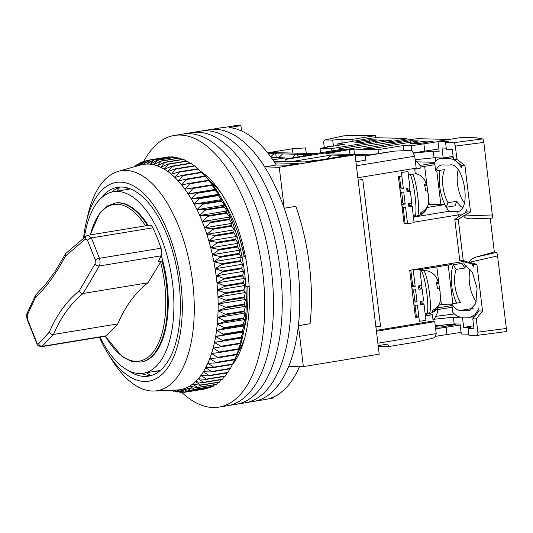 <?xml version="1.0" encoding="UTF-8"?>
<svg xmlns="http://www.w3.org/2000/svg" width="533" height="533" viewBox="0 0 533 533"><rect width="100%" height="100%" fill="white"/><g stroke="black" fill="none" stroke-linecap="round" stroke-linejoin="round"><path stroke-width="0.8" d="M90.15 234.933L99.778 212.914L106.68 206.284L115.321 202.986A80.576 38.196 80.7 0 1 118.726 202.747A80.576 38.196 80.7 0 1 148.114 225.419M161.219 255.307A80.576 38.196 80.7 0 1 141.425 362L131.551 361.461L122.277 356.69L105.254 336.256M100.031 337.109A91.989 43.613 -99.3 0 0 139.393 373.533A91.989 43.613 -99.3 0 0 143.277 373.267A91.989 43.613 -99.3 0 0 172.032 279.472A91.989 43.613 -99.3 0 0 117.36 191.454A91.989 43.613 -99.3 0 0 113.476 191.72A91.989 43.613 -99.3 0 0 84.401 237.358M274.948 162.891L298.766 163.444L287.687 165.263L276.307 164.997A137.647 65.259 -99.3 0 0 229.243 127.547L240.916 125.628A137.647 65.259 -99.3 0 0 238.484 125.482A137.647 65.259 -99.3 0 0 236.079 125.515L224.406 127.434A137.647 65.259 -99.3 0 0 221.002 127.8L209.336 129.712A137.647 65.259 -99.3 0 1 215.145 129.312A137.647 65.259 -99.3 0 0 209.336 129.712L200.588 131.151A137.647 65.259 -99.3 0 1 206.398 130.752A137.647 65.259 -99.3 0 0 200.588 131.151L191.833 132.584A137.647 65.259 -99.3 0 1 197.65 132.184A137.647 65.259 -99.3 0 0 191.833 132.584L183.085 134.023A137.647 65.259 -99.3 0 1 188.895 133.623A137.647 65.259 -99.3 0 0 183.085 134.023L174.331 135.462A137.647 65.259 -99.3 0 0 143.803 161.319M276.307 164.997L264.641 166.916A137.647 65.259 -99.3 0 0 215.145 129.312A137.647 65.259 -99.3 0 1 296.954 261.023A137.647 65.259 -99.3 0 1 253.935 401.369A137.647 65.259 -99.3 0 0 288.766 366.278L303.37 366.617L379.21 354.165L355.085 154.803L351.86 154.73L307.521 162.005L273.835 161.219M355.085 154.803L279.245 167.255L284.202 208.243L295.868 206.331A137.647 65.259 -99.3 0 1 310.073 323.711L298.407 325.63L303.37 366.617M264.641 166.916L279.245 167.255M272.876 159.833L284.842 157.868L271.257 157.548M298.407 325.63A137.647 65.259 -99.3 0 0 284.202 208.243M284.842 157.868L285.282 161.486M245.873 286.627L249.138 286.094M240.916 125.628L241.562 130.978M181.62 392.268A137.647 65.259 -99.3 0 0 213.12 407.518A137.647 65.259 -99.3 0 0 218.93 407.119L265.601 399.457A137.647 65.259 -99.3 0 0 299.526 366.531M273.749 396.945L273.862 397.904L268.945 398.717M244.907 337.336A98.032 46.478 80.7 0 1 238.364 351.653M203.886 173.691L203.16 173.811M210.482 181.8A98.032 46.478 80.7 0 1 221.255 193.279M158.061 372.181A96.859 45.918 80.7 0 1 155.809 371.208M158.694 371.728L158.088 370.835M127.827 188.022A96.859 45.918 -99.3 0 0 126.008 189.661M249.151 286.334L245.893 286.894M243.934 330.2A96.859 45.918 -99.3 0 0 247.945 298.287A96.859 45.918 -99.3 0 0 247.792 286.761M242.069 257.006L244.174 256.853A96.859 45.918 -99.3 0 0 236.619 229.303A96.859 45.918 -99.3 0 0 222.614 200.341M244.174 256.853L244.247 256.4L245.38 256.426M304.956 161.945L313.957 160.473L316.522 160.533M247.865 286.301A91.989 43.613 80.7 0 1 247.978 296.501L247.945 298.287M236.619 229.303L237.225 230.982A91.989 43.613 80.7 0 1 244.247 256.4M245.18 402.808A137.647 65.259 -99.3 0 0 288.206 262.463A137.647 65.259 -99.3 0 0 206.398 130.752A137.647 65.259 -99.3 0 1 288.206 262.463A137.647 65.259 -99.3 0 1 245.18 402.808M236.432 404.247A137.647 65.259 -99.3 0 0 279.459 263.895A137.647 65.259 -99.3 0 0 197.65 132.184A137.647 65.259 -99.3 0 1 279.459 263.895A137.647 65.259 -99.3 0 1 236.432 404.247M227.678 405.68A137.647 65.259 -99.3 0 0 270.704 265.334A137.647 65.259 -99.3 0 0 188.895 133.623A137.647 65.259 -99.3 0 1 270.704 265.334A137.647 65.259 -99.3 0 1 227.678 405.68M200.648 171.386A106.76 50.615 80.7 0 1 246.579 263.115A106.76 50.615 80.7 0 1 232.361 364.692M218.93 407.119A137.647 65.259 -99.3 0 0 261.956 266.773A137.647 65.259 -99.3 0 0 180.147 135.056A137.647 65.259 -99.3 0 0 174.331 135.462M83.588 237.965A100.717 47.75 80.7 0 1 83.621 237.658A100.717 47.75 80.7 0 1 86.146 222.674L87.845 215.279A111.457 52.84 80.7 0 1 118.166 171.393A111.457 52.84 80.7 0 1 174.331 216.398A111.457 52.84 80.7 0 1 193.146 329.614A111.457 52.84 80.7 0 1 154.224 391.029A111.457 52.84 80.7 0 1 111.464 359.142L107.486 352.673A100.717 47.75 80.7 0 1 99.358 337.222M154.224 391.029L177.109 389.989A114.149 54.113 -99.3 0 0 179.894 389.71A114.149 54.113 -99.3 0 0 183.219 388.963A114.149 54.113 -99.3 0 0 186.457 387.777A114.149 54.113 -99.3 0 0 189.595 386.159A114.149 54.113 -99.3 0 0 192.62 384.106A114.149 54.113 -99.3 0 0 195.531 381.628A114.149 54.113 -99.3 0 0 198.303 378.743A114.149 54.113 -99.3 0 0 200.928 375.452A114.149 54.113 -99.3 0 0 203.399 371.774A114.149 54.113 -99.3 0 0 205.705 367.723A114.149 54.113 -99.3 0 0 207.843 363.313A114.149 54.113 -99.3 0 0 209.795 358.562A114.149 54.113 -99.3 0 0 211.554 353.492A114.149 54.113 -99.3 0 0 213.12 348.116A114.149 54.113 -99.3 0 0 214.479 342.459A114.149 54.113 -99.3 0 0 215.632 336.55A114.149 54.113 -99.3 0 0 216.571 330.4A114.149 54.113 -99.3 0 0 216.978 327.089A114.149 54.113 -99.3 0 0 217.291 324.044L224.126 327.655A117.507 55.705 80.7 0 1 224.053 328.321L216.571 330.4L223.28 334.104A117.507 55.705 80.7 0 1 223.18 334.744L215.632 336.55L222.208 340.321A117.507 55.705 80.7 0 1 222.088 340.933L214.479 342.459L220.922 346.283A117.507 55.705 80.7 0 1 220.775 346.87L213.12 348.116L219.416 351.967A117.507 55.705 80.7 0 1 219.256 352.526L211.554 353.492L217.711 357.357A117.507 55.705 80.7 0 1 217.524 357.883L209.795 358.562L215.805 362.42A117.507 55.705 80.7 0 1 215.599 362.913L207.843 363.313L213.706 367.144A117.507 55.705 80.7 0 1 213.48 367.603L205.705 367.723L211.421 371.514A117.507 55.705 80.7 0 1 211.181 371.934L203.399 371.774L208.969 375.505A117.507 55.705 80.7 0 1 208.709 375.885L200.928 375.452L206.344 379.103A117.507 55.705 80.7 0 1 206.071 379.443L198.303 378.743L203.566 382.294A117.507 55.705 80.7 0 1 203.28 382.594L195.531 381.628L200.648 385.066A117.507 55.705 80.7 0 1 200.341 385.319L192.62 384.106L197.596 387.404A117.507 55.705 80.7 0 1 197.277 387.618L189.595 386.159L194.418 389.31A117.507 55.705 80.7 0 1 194.092 389.476L186.457 387.777L191.14 390.769A117.507 55.705 80.7 0 1 190.801 390.889L183.219 388.963L187.763 391.768A117.507 55.705 80.7 0 1 187.416 391.848L179.894 389.71L184.311 392.321A117.507 55.705 80.7 0 1 183.952 392.348L176.503 390.009L180.787 392.408A117.507 55.705 80.7 0 1 180.421 392.395L173.845 390.136M86.146 222.674A100.717 47.75 80.7 0 1 146.788 196.69A100.717 47.75 80.7 0 1 181.293 325.989A100.717 47.75 80.7 0 1 107.486 352.673M128.56 370.675A95.68 45.358 -99.3 0 0 148.54 376.145A95.68 45.358 -99.3 0 0 179.434 323.684A95.68 45.358 -99.3 0 0 164.291 228.67A95.68 45.358 -99.3 0 0 117.54 187.31A95.68 45.358 -99.3 0 0 100.357 198.882M232.954 363.559L234.353 360.848A112.13 53.16 -99.3 0 0 245.167 321.419A112.13 53.16 -99.3 0 0 203.739 174.371L198.243 169.081A117.507 55.705 -99.3 0 0 197.876 168.748L178.901 171.866A117.507 55.705 80.7 0 1 179.268 172.192L174.857 177.456A114.149 54.113 -99.3 0 0 171.379 174.298A114.149 54.113 -99.3 0 0 167.868 171.553A114.149 54.113 -99.3 0 0 164.331 169.221A114.149 54.113 -99.3 0 0 160.779 167.309A114.149 54.113 -99.3 0 0 157.235 165.836A114.149 54.113 -99.3 0 0 153.704 164.804A114.149 54.113 -99.3 0 0 150.206 164.211A114.149 54.113 -99.3 0 0 146.755 164.064A114.149 54.113 -99.3 0 0 143.357 164.364A114.149 54.113 -99.3 0 0 140.186 165.063A114.149 54.113 -99.3 0 0 140.039 165.103L146.542 160.486A117.507 55.705 80.7 0 1 146.895 160.406L143.357 164.364L150 159.933A117.507 55.705 80.7 0 1 150.353 159.907L146.755 164.064L153.524 159.847A117.507 55.705 80.7 0 1 153.884 159.867L150.206 164.211L157.102 160.22A117.507 55.705 80.7 0 1 157.468 160.28L153.704 164.804L160.719 161.046A117.507 55.705 80.7 0 1 161.093 161.153L157.235 165.836L164.364 162.325A117.507 55.705 80.7 0 1 164.737 162.478L160.779 167.309L168.015 164.057A117.507 55.705 80.7 0 1 168.388 164.257L164.331 169.221L171.666 166.229A117.507 55.705 80.7 0 1 172.039 166.476L167.868 171.553L175.304 168.834A117.507 55.705 80.7 0 1 175.67 169.121L171.379 174.298L178.901 171.866M233.128 363.22L232.455 364.492A117.507 55.705 -99.3 0 0 232.681 364.032L234.573 359.802A117.507 55.705 -99.3 0 0 234.78 359.302L237.212 354.059L236.505 354.765A117.507 55.705 -99.3 0 0 236.685 354.238L238.971 348.988L238.231 349.415A117.507 55.705 -99.3 0 0 238.398 348.849L240.536 343.618L239.75 343.758A117.507 55.705 -99.3 0 0 239.897 343.165L241.895 337.962L241.063 337.822A117.507 55.705 -99.3 0 0 241.183 337.202L243.048 332.046L242.155 331.626A117.507 55.705 -99.3 0 0 242.255 330.986L243.987 325.903L243.028 325.203A117.507 55.705 -99.3 0 0 243.108 324.544L244.714 319.54L243.674 318.574A117.507 55.705 -99.3 0 0 243.728 317.895L245.213 312.998L244.101 311.765A117.507 55.705 -99.3 0 0 244.127 311.065L245.493 306.295L244.294 304.809A117.507 55.705 -99.3 0 0 244.301 304.09L245.553 299.459L244.254 297.72A117.507 55.705 -99.3 0 0 244.234 296.994L245.387 292.517L243.987 290.532A117.507 55.705 -99.3 0 0 243.947 289.799L245 285.495L243.494 283.283A117.507 55.705 -99.3 0 0 243.428 282.543L244.394 278.426L242.768 275.987A117.507 55.705 -99.3 0 0 242.682 275.241L243.568 271.33L241.829 268.679A117.507 55.705 -99.3 0 0 241.716 267.939L242.522 264.235L240.663 261.39A117.507 55.705 -99.3 0 0 240.53 260.65L241.269 257.179L239.284 254.148A117.507 55.705 -99.3 0 0 239.13 253.415L239.81 250.177L237.691 246.979A117.507 55.705 -99.3 0 0 237.518 246.253L238.151 243.268L235.899 239.91A117.507 55.705 -99.3 0 0 235.706 239.204L236.299 236.479L233.907 232.981A117.507 55.705 -99.3 0 0 233.694 232.281L234.26 229.823L231.728 226.199A117.507 55.705 -99.3 0 0 231.502 225.519L232.042 223.34L229.37 219.609A117.507 55.705 -99.3 0 0 229.123 218.95L229.656 217.051L226.845 213.227A117.507 55.705 -99.3 0 0 226.578 212.587L227.111 210.981L224.153 207.077A117.507 55.705 -99.3 0 0 223.873 206.471L224.413 205.152L221.315 201.194A117.507 55.705 -99.3 0 0 221.015 200.615L221.575 199.595L218.337 195.591A117.507 55.705 -99.3 0 0 218.024 195.038L218.61 194.318L215.232 190.294A117.507 55.705 -99.3 0 0 214.906 189.775L215.525 189.355L212.007 185.324A117.507 55.705 -99.3 0 0 211.674 184.838L212.341 184.718L208.689 180.7A117.507 55.705 -99.3 0 0 208.343 180.254L209.056 180.427L205.278 176.443A117.507 55.705 -99.3 0 0 204.925 176.03L201.787 172.565A117.507 55.705 -99.3 0 0 201.434 172.192L202.28 172.952M211.181 371.934L230.156 368.823A117.507 55.705 -99.3 0 0 230.396 368.396L232.635 364.172M208.709 375.885L227.684 372.774A117.507 55.705 -99.3 0 0 227.944 372.387L229.936 368.856M206.071 379.443L225.046 376.325A117.507 55.705 -99.3 0 0 225.319 375.985L227.218 372.847M203.28 382.594L222.254 379.476A117.507 55.705 -99.3 0 0 222.541 379.176L224.306 376.451M200.341 385.319L219.316 382.208A117.507 55.705 -99.3 0 0 219.623 381.948L221.222 379.649M197.277 387.618L216.251 384.506A117.507 55.705 -99.3 0 0 216.571 384.293L217.957 382.428M194.092 389.476L213.067 386.365A117.507 55.705 -99.3 0 0 213.4 386.192L214.526 384.786M190.801 390.889L209.775 387.771A117.507 55.705 -99.3 0 0 210.115 387.651L210.928 386.711M187.416 391.848L206.391 388.73A117.507 55.705 -99.3 0 0 206.744 388.657L207.164 388.204M120.491 187.03A95.68 45.358 -99.3 0 0 114.762 189.715A95.68 45.358 -99.3 0 0 111.517 192.14M146.408 372.754A100.717 47.75 -99.3 0 0 151.086 375.472M141.292 373.493A95.68 45.358 -99.3 0 0 145.143 374.759A95.68 45.358 -99.3 0 0 151.425 375.465M120.165 187.136A100.717 47.75 -99.3 0 0 116.607 191.207M217.291 324.044A114.149 54.113 -99.3 0 0 217.797 317.501A114.149 54.113 -99.3 0 0 218.077 310.799A114.149 54.113 -99.3 0 0 218.13 303.963A114.149 54.113 -99.3 0 0 217.97 297.021A114.149 54.113 -99.3 0 0 217.584 289.999A114.149 54.113 -99.3 0 0 216.971 282.923A114.149 54.113 -99.3 0 0 216.145 275.827A114.149 54.113 -99.3 0 0 215.105 268.739A114.149 54.113 -99.3 0 0 213.853 261.676A114.149 54.113 -99.3 0 0 212.394 254.681A114.149 54.113 -99.3 0 0 210.735 247.772A114.149 54.113 -99.3 0 0 208.883 240.976A114.149 54.113 -99.3 0 0 206.844 234.327A114.149 54.113 -99.3 0 0 204.625 227.844A114.149 54.113 -99.3 0 0 202.24 221.555A114.149 54.113 -99.3 0 0 199.688 215.485A114.149 54.113 -99.3 0 0 196.99 209.656A114.149 54.113 -99.3 0 0 194.152 204.092A114.149 54.113 -99.3 0 0 191.187 198.822A114.149 54.113 -99.3 0 0 188.102 193.859A114.149 54.113 -99.3 0 0 184.918 189.222A114.149 54.113 -99.3 0 0 181.64 184.931A114.149 54.113 -99.3 0 0 178.282 181A114.149 54.113 -99.3 0 0 174.857 177.456L182.459 175.304A117.507 55.705 80.7 0 1 182.812 175.677L178.282 181L185.95 179.141A117.507 55.705 80.7 0 1 186.303 179.554L181.64 184.931L189.368 183.365A117.507 55.705 80.7 0 1 189.715 183.818L184.918 189.222L192.699 187.956A117.507 55.705 80.7 0 1 193.033 188.442L188.102 193.859L195.931 192.893A117.507 55.705 80.7 0 1 196.257 193.412L191.187 198.822L199.049 198.156A117.507 55.705 80.7 0 1 199.362 198.709L194.152 204.092L202.04 203.726A117.507 55.705 80.7 0 1 202.34 204.312L196.99 209.656L204.899 209.582A117.507 55.705 80.7 0 1 205.178 210.195L199.688 215.485L207.604 215.705A117.507 55.705 80.7 0 1 207.87 216.338L202.24 221.555L210.149 222.061A117.507 55.705 80.7 0 1 210.395 222.721L204.625 227.844L212.52 228.637A117.507 55.705 80.7 0 1 212.754 229.317L206.844 234.327L214.719 235.399A117.507 55.705 80.7 0 1 214.932 236.092L208.883 240.976L216.731 242.315A117.507 55.705 80.7 0 1 216.924 243.028L210.735 247.772L218.543 249.371A117.507 55.705 80.7 0 1 218.717 250.097L212.394 254.681L220.156 256.533A117.507 55.705 80.7 0 1 220.302 257.266L213.853 261.676L221.555 263.768A117.507 55.705 80.7 0 1 221.688 264.508L215.105 268.739L222.741 271.05A117.507 55.705 80.7 0 1 222.847 271.797L216.145 275.827L223.707 278.359A117.507 55.705 80.7 0 1 223.793 279.099L216.971 282.923L224.453 285.655A117.507 55.705 80.7 0 1 224.513 286.394L217.584 289.999L224.973 292.917A117.507 55.705 80.7 0 1 225.013 293.65L217.97 297.021L225.259 300.106A117.507 55.705 80.7 0 1 225.279 300.832L218.13 303.963L225.319 307.208A117.507 55.705 80.7 0 1 225.312 307.921L218.077 310.799L225.153 314.184A117.507 55.705 80.7 0 1 225.126 314.883L217.797 317.501L224.753 321.006A117.507 55.705 80.7 0 1 224.699 321.692L217.291 324.044L244.714 319.54M134.503 166.696L136.714 164.85A117.507 55.705 80.7 0 1 137.034 164.637L135.069 166.536M135.549 166.396L139.886 162.945A117.507 55.705 80.7 0 1 140.219 162.778L136.801 166.289M137.341 165.883L143.17 161.486A117.507 55.705 80.7 0 1 143.51 161.366L140.039 165.103M173.052 389.863L177.209 392.041A117.507 55.705 80.7 0 1 176.843 391.975L172.079 390.216M171.546 390.243L173.591 391.209A117.507 55.705 80.7 0 1 173.218 391.102L171.093 390.263M165.923 157.322L146.895 160.406M169.96 157.148L169.334 156.789A117.507 55.705 -99.3 0 0 168.974 156.822L150 159.933M173.991 157.442L172.865 156.749A117.507 55.705 -99.3 0 0 172.499 156.735L153.524 159.847M178.009 158.208L176.443 157.162A117.507 55.705 -99.3 0 0 176.077 157.102L157.102 160.22M182.006 159.427L180.067 158.041A117.507 55.705 -99.3 0 0 179.694 157.928L160.719 161.046M185.99 161.106L183.712 159.367A117.507 55.705 -99.3 0 0 183.339 159.207L164.364 162.325M189.935 163.231L187.363 161.139A117.507 55.705 -99.3 0 0 186.996 160.939L168.015 164.057M193.839 165.79L191.014 163.358A117.507 55.705 -99.3 0 0 190.641 163.111L171.666 166.229M197.69 168.781L194.645 166.01A117.507 55.705 -99.3 0 0 194.279 165.716L175.304 168.834M174.404 391.075L173.591 391.209M178.675 391.795L177.209 392.041M182.986 392.048L180.787 392.408M187.33 391.822L184.311 392.321M206.744 388.657L187.763 391.768M210.115 387.651L191.14 390.769M213.4 386.192L194.418 389.31M216.571 384.293L197.596 387.404M219.623 381.948L200.648 385.066M222.541 379.176L203.566 382.294M225.319 375.985L206.344 379.103M227.944 372.387L208.969 375.505M230.396 368.396L211.421 371.514M232.455 364.492L213.48 367.603M232.681 364.032L213.706 367.144M234.573 359.802L215.599 362.913M234.78 359.302L215.805 362.42M236.505 354.765L217.524 357.883M236.685 354.238L217.711 357.357M238.231 349.415L219.256 352.526M238.398 348.849L219.416 351.967M239.75 343.758L220.775 346.87M239.897 343.165L220.922 346.283M241.895 337.962L214.479 342.459M241.063 337.822L222.088 340.933M241.183 337.202L222.208 340.321M243.048 332.046L215.632 336.55M242.155 331.626L223.18 334.744M242.255 330.986L223.28 334.104M243.987 325.903L216.571 330.4M243.028 325.203L224.053 328.321M243.108 324.544L224.126 327.655M243.674 318.574L224.699 321.692M243.728 317.895L224.753 321.006M245.213 312.998L217.797 317.501M244.101 311.765L225.126 314.883M244.127 311.065L225.153 314.184M245.493 306.295L218.077 310.799M244.294 304.809L225.312 307.921M244.301 304.09L225.319 307.208M245.553 299.459L218.13 303.963M244.254 297.72L225.279 300.832M244.234 296.994L225.259 300.106M245.387 292.517L217.97 297.021M243.987 290.532L225.013 293.65M243.947 289.799L224.973 292.917M245 285.495L217.584 289.999M243.494 283.283L224.513 286.394M243.428 282.543L224.453 285.655M244.394 278.426L216.971 282.923M242.768 275.987L223.793 279.099M242.682 275.241L223.707 278.359M243.568 271.33L216.145 275.827M241.829 268.679L222.847 271.797M241.716 267.939L222.741 271.05M242.522 264.235L215.105 268.739M240.663 261.39L221.688 264.508M240.53 260.65L221.555 263.768M241.269 257.179L213.853 261.676M239.284 254.148L220.302 257.266M239.13 253.415L220.156 256.533M239.81 250.177L212.394 254.681M237.691 246.979L218.717 250.097M237.518 246.253L218.543 249.371M238.151 243.268L210.735 247.772M235.899 239.91L216.924 243.028M235.706 239.204L216.731 242.315M236.299 236.479L208.883 240.976M233.907 232.981L214.932 236.092M233.694 232.281L214.719 235.399M234.26 229.823L206.844 234.327M137.034 164.637L137.94 164.484M231.728 226.199L212.754 229.317M231.502 225.519L212.52 228.637M232.042 223.34L204.625 227.844M140.219 162.778L141.791 162.518M229.37 219.609L210.395 222.721M229.123 218.95L210.149 222.061M229.656 217.051L202.24 221.555M143.51 161.366L145.835 160.986M226.845 213.227L207.87 216.338M226.578 212.587L207.604 215.705M227.111 210.981L199.688 215.485M224.153 207.077L205.178 210.195M223.873 206.471L204.899 209.582M224.413 205.152L196.99 209.656M150.353 159.907L169.334 156.789M221.315 201.194L202.34 204.312M221.015 200.615L202.04 203.726M221.575 199.595L194.152 204.092M153.884 159.867L172.865 156.749M218.337 195.591L199.362 198.709M218.024 195.038L199.049 198.156M218.61 194.318L191.187 198.822M157.468 160.28L176.443 157.162M215.232 190.294L196.257 193.412M214.906 189.775L195.931 192.893M215.525 189.355L188.102 193.859M161.093 161.153L180.067 158.041M212.007 185.324L193.033 188.442M211.674 184.838L192.699 187.956M212.341 184.718L184.918 189.222M164.737 162.478L183.712 159.367M208.689 180.7L189.715 183.818M208.343 180.254L189.368 183.365M168.388 164.257L187.363 161.139M205.278 176.443L186.303 179.554M204.925 176.03L185.95 179.141M172.039 166.476L191.014 163.358M201.787 172.565L182.812 175.677M201.434 172.192L182.459 175.304M175.67 169.121L194.645 166.01M198.243 169.081L179.268 172.192M344.211 149.153L339.348 148.787L391.269 140.266L383.527 140.086L331.606 148.607L319.993 148.341L345.078 144.216L337.016 144.03L368.07 138.627A6.716 0.526 173.1 0 1 377.131 137.747L406.159 138.427A6.716 0.526 173.1 0 1 406.992 138.58A6.716 0.526 173.1 0 1 403.554 139.459L386.052 142.331L389.277 142.404L285.042 159.52L389.277 142.404L392.501 142.484L410.004 139.613A6.716 0.526 173.1 0 1 419.065 138.727L448.093 139.406A6.716 0.526 173.1 0 1 448.866 139.499M452.157 307.221L437.386 309.646M432.963 319.713L434.155 319.494M460.199 325.077L435.641 328.861M435.408 326.929L440.811 327.055L455.395 324.657L448.406 324.497M445.108 324.837L435.348 326.436M435.135 336.363L461.078 332.392M378.263 346.337L388.644 346.577L417.499 341.84L434.595 337.735L436.221 333.625L377.884 343.205L376.431 331.24L434.775 321.666L436.221 333.625M375.925 327.029L380.529 326.269L375.818 326.163M358.149 180.167L362.753 179.408L380.529 326.269M347.556 155.436L331.373 155.056L291.338 161.632M414.747 156.196L416.193 168.155L357.856 177.729L356.41 165.77L414.747 156.196L411.922 150.373L394.42 151.119L365.565 155.856L355.178 155.616M394.42 151.119L369.789 154.863L325.277 153.824L349.328 149.566L353.859 149.127L378.05 149.693L378.503 153.431M437.999 141.665L411.196 145.762L403.135 145.576L378.05 149.693M363.952 148.381L372.014 148.567L418.685 140.905L410.623 140.719L363.952 148.381M433.196 141.245L425.134 141.058L410.55 143.45L418.612 143.637L433.196 141.245M413.162 152.924L438.886 148.974M417.026 161.872L434.955 162.292M434.708 163.018L419.937 165.443M445.768 206.338L444.722 204.599L429.238 204.239L428.672 199.555M427.733 191.78L424.661 166.363M457.72 211.528L448.753 211.321L446.308 207.244M419.864 269.678L451.964 264.408L452.364 263.309M451.871 304.829L441.384 304.583L440.498 297.241M439.558 289.466L436.827 266.893M436.827 309.147L437.32 309.053L437.686 312.125L434.288 319.22M437.8 307.887L451.957 305.562M446.98 334.704L446.094 327.395M447.347 324.604L447.507 325.949M378.177 345.631L387.831 344.045L388.644 346.577M425.401 315.856L432.356 314.717L433.116 321.026L376.325 330.353M462.964 261.57L409.73 270.311L415.44 317.495L418.838 316.935M414.054 222.154L458.666 214.832L458.886 216.611M401.835 176.043L398.391 176.61L404.101 223.793L407.498 223.234M414.647 168.408L415.307 173.831L408.398 174.964M424.781 151.292L423.895 143.983M331.373 155.056L327.489 158.727M355.931 161.799L365.585 160.213L365.565 155.856M403.135 145.576L403.761 150.719M411.196 145.762L411.756 150.379M410.623 140.719L410.796 142.198M425.134 141.058L425.314 142.538M414.747 169.194L420.27 168.175L419.897 165.11L415.187 159.8M420.137 167.102L434.908 164.677M429.238 204.239L428.186 204.465M427.353 207.45L444.722 204.599M413.455 217.118L448.753 211.321M461.645 214.906L458.666 214.832M439.199 305.056L441.384 304.583M437.32 309.053L436.913 309.047M432.356 314.717L425.347 315.396M418.765 316.322L415.354 316.802M433.116 321.026L434.775 321.666M406.886 190.254L407.892 190.121L410.343 191.174L411.776 203.126L408.485 203.566L408.878 206.891L412.176 206.451L414.121 222.721L407.538 223.6L405.586 207.324L402.295 207.763L401.895 204.439L405.193 204.006L403.754 192.047L400.303 192.413M401.569 192.34A11.753 1.712 82.4 0 1 402.288 197.083A11.753 1.712 82.4 0 1 402.741 202.946L401.596 203.1M402.741 202.946L405.193 204.006M406.919 223.327L407.538 223.6M399.897 189.088L403.361 188.729L401.409 172.452L407.992 171.579L409.944 187.849L406.652 188.289L407.052 191.614L410.343 191.174M400.063 189.162L400.463 192.486M412.176 206.451L409.624 205.352L408.711 205.471M403.208 207.643L404.987 222.494M399.464 176.43L400.809 187.623L403.361 188.729M400.809 187.623L399.737 187.769M427.333 206.637L425.6 210.728L420.224 214.792A21.273 3.098 -97.6 0 0 420.843 212.474C424.661 210.855 427.126 208.123 428.232 204.279L428.639 201.541L428.252 193.546L427.439 191.447L425.674 190.561L424.521 184.318L426.826 185.697L424.588 179.974L420.63 175.557L415.227 173.185M415.294 215.472A21.82 3.178 82.4 0 1 414.601 216.425L417.199 215.945A21.68 3.158 -97.6 0 0 416.333 186.976A21.68 3.158 -97.6 0 0 412.782 174.244M409.137 187.962A22.159 3.225 82.4 0 1 409.637 190.867M411.103 203.22A22.159 3.225 82.4 0 1 411.276 206.064M409.324 205.392A12.086 1.759 -97.6 0 0 409.411 203.446M407.958 190.141A12.086 1.759 -97.6 0 0 407.518 188.176M413.288 215.738L415.454 215.452A22.159 3.225 -97.6 0 0 414.994 195.458A22.159 3.225 -97.6 0 0 410.33 174.651M414.467 215.585L414.654 216.758M439.152 304.323L437.42 308.414L432.043 312.478A21.273 3.098 -97.6 0 0 432.669 310.166C436.487 308.547 438.945 305.815 440.058 301.971L440.458 299.226L440.078 291.231L439.259 289.133L437.493 288.246L436.34 282.01L438.646 283.389C436.081 275.334 434.855 275.534 432.45 273.242C429.705 271.284 426.653 270.418 423.315 270.651L421.19 270.817M427.113 313.164A21.82 3.178 82.4 0 1 426.42 314.11L429.018 313.631A21.68 3.158 -97.6 0 0 428.159 284.662A21.68 3.158 -97.6 0 0 423.315 270.651M420.957 285.648A22.159 3.225 82.4 0 1 421.463 288.56M422.922 300.905A22.159 3.225 82.4 0 1 423.095 303.75M421.15 303.077A12.086 1.759 -97.6 0 0 421.23 301.132M419.777 287.833A12.086 1.759 -97.6 0 0 419.338 285.861M425.107 313.424L427.273 313.137A22.159 3.225 -97.6 0 0 426.153 288.473A22.159 3.225 -97.6 0 0 420.564 270.531L419.977 270.611M426.287 313.271L426.473 314.443M418.705 287.94L419.718 287.807L422.163 288.859L423.595 300.819L420.304 301.252L420.704 304.576L423.995 304.136L425.947 320.413L419.358 321.286L417.412 305.009L414.114 305.449L413.721 302.131L417.013 301.691L415.58 289.732L412.122 290.099M413.395 290.025A11.753 1.712 82.4 0 1 414.108 294.769A11.753 1.712 82.4 0 1 414.567 300.632L413.415 300.785M414.567 300.632L417.013 301.691M411.723 286.781L415.18 286.414L413.228 270.138L419.817 269.265L421.763 285.541L418.472 285.974L418.871 289.299L422.163 288.859M411.889 286.854L412.289 290.172M413.228 270.138L412.549 269.845M418.785 268.825L419.817 269.265M423.995 304.136L421.443 303.037L420.53 303.157M415.027 305.329L416.386 316.655M410.81 270.131L412.629 285.315L415.18 286.414M412.629 285.315L411.563 285.455M458.133 214.919L457.714 211.501C472.205 209.775 463.41 160.733 449.432 165.083L442.656 164.924A23.499 11.14 80.7 0 0 441.664 164.997A23.499 11.14 80.7 0 0 435.681 171.073L434.668 162.705A30.214 14.324 80.7 0 1 440.578 158.368A30.214 14.324 80.7 0 1 441.857 158.281L448.626 158.441L453.27 157.675M462.464 207.537A23.499 11.14 80.7 0 1 456.794 201.254L455.029 205.811L446.281 207.25A30.214 14.324 80.7 0 1 440.045 170.36M435.201 157.795L435.641 161.406M436.787 170.893L440.851 204.505M448.18 265.028L452.863 303.77M454.063 313.664L454.422 313.997M473.164 308.341L460.272 310.459A23.499 11.14 80.7 0 1 451.764 303.95L460.512 302.511A23.499 11.14 80.7 0 1 456.121 269.438L453.243 264.774L461.991 263.335L464.876 267.999A23.499 11.14 80.7 0 1 466.135 265.187M456.121 269.438L464.876 267.999M470.146 268.912A23.499 11.14 -99.3 0 0 476.322 301.891M470.299 262.089L473.697 266.667L473.417 264.348L476.895 264.428L482.532 311.012L479.054 310.932L478.774 308.614L475.123 314.67L470.266 317.235L461.072 317.102A30.214 14.324 80.7 0 1 452.777 312.318L451.764 303.95M456.628 303.15A30.214 14.324 80.7 0 1 453.243 264.774M479.054 310.932L472.771 318.801L473.977 328.774L468.101 328.634L470.706 327.602L463.697 327.435L473.617 325.81M435.648 316.375L454.103 313.99M464.256 317.182L453.37 317.255L432.916 319.36M415.174 159.713L434.075 157.768L443.19 157.981L453.11 156.349M446.254 148.114L441.984 148.014L443.19 157.981M452.264 149.347L446.387 149.207L445.581 142.564L453.197 142.744C454.269 142.977 454.982 144.097 455.335 146.102L456.948 159.394L453.47 159.314L452.264 149.347M453.47 159.314L461.438 165.33L461.718 167.648L457.994 162.732M453.596 159.407L448.626 158.441M446.281 207.25L448.046 202.693L456.794 201.254M458.16 169.894A23.499 11.14 -99.3 0 0 464.336 202.873M448.046 202.693A23.499 11.14 80.7 0 1 444.435 169.634L435.681 171.073M492.605 217.457L483.831 142.391C483.538 140.379 483.111 139.22 482.565 138.92L476.362 137.814L461.292 137.461L437.953 141.292L448.186 141.531L445.581 142.564M463.803 261.823L464.11 264.328L472.338 272.303L477.082 288.22L475.769 303.683L469.193 310.606L467.041 310.619L471.205 309.933M460.272 310.459L467.041 310.619M468.767 334.184L461.278 334.004L460.072 324.037L454.176 323.904L453.37 317.255M462.491 317.468L463.697 327.435M468.101 328.634L468.9 335.277L476.522 335.457C477.541 335.27 477.988 334.178 477.854 332.172L476.249 318.887L472.771 318.801M476.895 264.428L469.4 262.289L497.569 255.927L506.35 328.468C506.537 330.46 506.383 331.513 505.89 331.633L476.522 335.457M454.176 323.904L435.281 325.85M413.288 153.178L433.269 151.119L439.165 151.259L437.953 141.292M434.075 157.768L433.269 151.119M461.438 165.33L464.909 165.417L470.546 211.994L467.075 211.914L466.795 209.596L465.202 212.947M473.417 264.348L459.779 260.617L454.796 219.416L460.285 215.652L467.075 211.914M469.4 262.289C469.613 260.217 471.971 258.445 476.469 256.973L494.324 251.936L490.233 218.157M497.569 255.927L497.003 253.275L496.343 252.482L494.324 251.936M482.532 311.012L476.249 318.887M459.779 260.617L463.257 260.697L469.426 262.549M464.909 165.417L456.948 159.394M471.852 218.823L492.206 218.084L471.852 218.823C467.181 218.856 464.49 217.917 463.797 215.985L470.546 211.994M463.763 215.732L458.267 219.496L454.796 219.416M463.257 260.697L458.267 219.496M492.179 218.084L492.665 217.457M344.185 148.9L315.596 153.597L269.491 152.518L292.384 148.76L292.903 153.064M267.646 152.818L292.384 148.76M284.988 159.074L312.185 154.61L268.252 153.584M362.493 142.331L377.078 139.932L369.336 139.753L354.751 142.144L362.493 142.331M337.196 145.516L337.016 144.03M320.566 153.084L319.993 148.341M331.919 151.219L331.606 148.607M383.7 141.512L383.527 140.086M339.488 149.973L339.348 148.787M292.497 148.74L305.596 147.888L306.262 153.377M302.784 156.156L304.603 154.43M295.895 154.23L291.984 157.928M278.646 157.721L282.67 153.917M273.962 153.717L270.704 156.795M275.714 153.431L276.227 157.668M297.647 153.944L298.007 156.935M407.112 140.086L406.992 138.58M369.336 139.753L369.509 141.178M327.688 147.075L327.635 146.602L330.213 146.662M375.598 137.781L375.339 135.615L360.268 135.262L343.545 135.875L324.883 139.932L332.712 140.092L341.766 139.206L352 139.446L352.22 141.232M342.226 143.011L341.766 139.206M333.438 146.129L332.712 140.092M324.297 147.634L323.758 143.197C323.624 141.192 324.071 140.099 325.09 139.912L343.825 135.842M352 139.446L375.339 135.615M152.858 227.831L91.343 237.925L88.052 235.28L149.686 225.159A6.716 3.185 -99.3 0 1 152.858 227.831A94.001 44.565 80.7 0 1 160.979 248.198A6.716 3.185 -99.3 0 1 161.006 255.84A503.585 238.744 -99.3 0 1 158.168 261.823L162.159 261.17L160.6 262.176A79.344 37.616 80.7 0 1 153.824 351.247A79.344 37.616 80.7 0 1 105.441 336.223M162.378 340.027A80.576 38.196 80.7 0 1 156.082 352.007A80.576 38.196 80.7 0 1 148.034 359.575M90.363 234.9A79.344 37.616 80.7 0 1 145.502 225.852M36.864 342.746L27.35 318.881L27.243 315.196A3.358 2.578 -158 0 1 27.13 313.344L27.13 313.344C26.497 314.077 26.497 316.049 27.136 319.267L36.87 343.678A3.358 1.726 -27.1 0 1 36.864 342.746L38.629 343.752L49.289 332.159C56.784 314.736 66.752 300.985 79.19 290.891L95.154 263.762L95.314 259.911L87.485 240.263L85.333 239.137L65.346 256.186C55.972 273.942 46.011 287.687 35.458 297.421L27.243 315.196M160.6 262.176L147.921 282.816C135.162 292.837 125.108 306.535 117.76 323.911L106.194 336.103L41.721 346.683M117.76 323.911L53.447 334.464L41.801 346.67C38.549 346.157 36.904 345.157 36.87 343.678M106.926 335.703L42.587 346.263A3.358 2.938 -135.2 0 1 38.629 343.752M87.485 240.263A3.358 1.559 153.6 0 1 91.343 237.925L99.464 258.298L160.979 248.198M35.458 297.421L35.531 295.155L44.792 285.348L54.932 271.743L65.692 253.541L86.206 236.046L88.052 235.28M95.154 263.762A3.358 2.305 28.9 0 0 99.325 265.967C100.264 263.835 100.317 261.283 99.464 258.298A3.358 0.913 -17.4 0 0 95.314 259.911M79.19 290.891C80.057 292.677 81.389 293.523 83.175 293.443L99.325 265.967L161.006 255.84M49.289 332.159C50.209 333.831 51.594 334.604 53.447 334.464M53.473 334.457C60.875 317.122 70.782 303.45 83.201 293.443L83.175 293.443M65.346 256.186L65.346 254.014M85.333 239.137A3.358 2.738 -125.6 0 1 86.206 236.046M83.201 293.443L147.921 282.816M326.642 153.85L326.576 153.304M349.328 149.566L349.915 154.397M354.512 154.503L353.859 149.127M426.287 185.204L424.881 185.391M438.106 282.89L436.707 283.076M453.123 156.429L441.857 158.281M482.565 138.92L453.197 142.744M506.35 328.468L477.854 332.172M455.335 146.102L483.831 142.391M492.612 214.939L463.797 215.985M496.343 252.482L476.469 256.973M403.554 139.459L403.694 140.645M162.159 261.17A80.576 38.196 80.7 0 1 155.409 352.12A80.576 38.196 80.7 0 1 140.752 362.114M114.648 203.093A80.576 38.196 80.7 0 1 147.434 225.532M27.35 318.881A3.358 0.726 163 0 0 27.136 319.267M130.458 188.935L113.476 191.72M160.26 370.482L143.277 373.267M118.166 171.393L140.186 165.063M417.199 215.945C420.637 215.259 423.435 213.52 425.6 210.728M425.041 185.937L426.826 185.697M429.018 313.631C432.456 312.944 435.254 311.205 437.42 308.414M436.86 283.623L438.646 283.389M474.457 316.695L470.266 317.235M442.976 157.975L440.578 158.368M35.531 295.155L27.13 313.344"/></g></svg>
